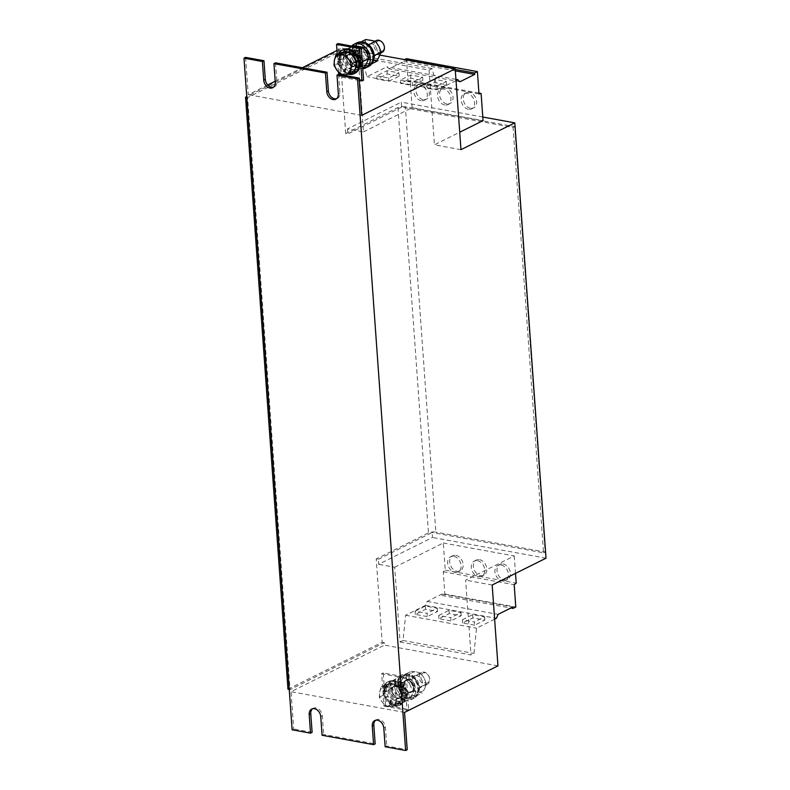 <?xml version="1.0" encoding="UTF-8"?>
<svg xmlns="http://www.w3.org/2000/svg" width="790" height="790" viewBox="0 0 790 790"><rect width="100%" height="100%" fill="white"/><g stroke="black" fill="none" stroke-linecap="round" stroke-linejoin="round"><path stroke-width="0.59" stroke-dasharray="3.95 2.96" d="M503.161 563.991A8.443 6.261 63.5 0 1 510.093 571.14A8.443 6.261 63.5 0 1 507.496 579.505A8.443 6.261 63.5 0 1 504.297 579.909A8.443 6.261 63.5 0 1 497.354 572.76A8.443 6.261 63.5 0 1 499.961 564.396A8.443 6.261 63.5 0 1 503.161 563.991M501.097 565.008A8.443 6.261 63.5 0 1 508.039 572.167A8.443 6.261 63.5 0 1 505.432 580.532A8.443 6.261 63.5 0 1 502.243 580.936A8.443 6.261 63.5 0 1 495.3 573.777A8.443 6.261 63.5 0 1 497.907 565.423A8.443 6.261 63.5 0 1 501.097 565.008M455.86 555.36A8.443 6.261 63.5 0 1 462.802 562.51A8.443 6.261 63.5 0 1 460.195 570.874A8.443 6.261 63.5 0 1 457.005 571.279A8.443 6.261 63.5 0 1 450.063 564.129A8.443 6.261 63.5 0 1 452.67 555.765A8.443 6.261 63.5 0 1 455.86 555.36M453.806 556.387A8.443 6.261 63.5 0 1 460.748 563.537A8.443 6.261 63.5 0 1 458.141 571.901A8.443 6.261 63.5 0 1 454.941 572.306A8.443 6.261 63.5 0 1 448.009 565.156A8.443 6.261 63.5 0 1 450.606 556.792A8.443 6.261 63.5 0 1 453.806 556.387M479.51 559.676A8.443 6.261 63.5 0 1 486.452 566.825A8.443 6.261 63.5 0 1 483.845 575.189A8.443 6.261 63.5 0 1 480.656 575.594A8.443 6.261 63.5 0 1 473.714 568.445A8.443 6.261 63.5 0 1 476.321 560.08A8.443 6.261 63.5 0 1 479.51 559.676M477.446 560.702A8.443 6.261 63.5 0 1 484.389 567.852A8.443 6.261 63.5 0 1 481.781 576.216A8.443 6.261 63.5 0 1 478.592 576.621A8.443 6.261 63.5 0 1 471.65 569.471A8.443 6.261 63.5 0 1 474.257 561.107A8.443 6.261 63.5 0 1 477.446 560.702M470.494 108.26A8.443 6.261 63.5 0 1 463.552 101.11A8.443 6.261 63.5 0 1 466.159 92.746A8.443 6.261 63.5 0 1 469.349 92.341A8.443 6.261 63.5 0 1 476.291 99.501A8.443 6.261 63.5 0 1 473.684 107.855A8.443 6.261 63.5 0 1 470.494 108.26M468.431 109.287A8.443 6.261 63.5 0 1 461.488 102.137A8.443 6.261 63.5 0 1 464.095 93.773A8.443 6.261 63.5 0 1 467.295 93.368A8.443 6.261 63.5 0 1 474.227 100.518A8.443 6.261 63.5 0 1 471.63 108.882A8.443 6.261 63.5 0 1 468.431 109.287M423.193 99.639A8.443 6.261 63.5 0 1 416.261 92.489A8.443 6.261 63.5 0 1 418.858 84.125A8.443 6.261 63.5 0 1 422.058 83.72A8.443 6.261 63.5 0 1 428.99 90.87A8.443 6.261 63.5 0 1 426.393 99.234A8.443 6.261 63.5 0 1 423.193 99.639M421.139 100.666A8.443 6.261 63.5 0 1 414.197 93.516A8.443 6.261 63.5 0 1 416.804 85.152A8.443 6.261 63.5 0 1 419.994 84.747A8.443 6.261 63.5 0 1 426.936 91.897A8.443 6.261 63.5 0 1 424.329 100.261A8.443 6.261 63.5 0 1 421.139 100.666M446.844 103.954A8.443 6.261 63.5 0 1 439.902 96.805A8.443 6.261 63.5 0 1 442.509 88.441A8.443 6.261 63.5 0 1 445.698 88.036A8.443 6.261 63.5 0 1 452.64 95.185A8.443 6.261 63.5 0 1 450.033 103.549A8.443 6.261 63.5 0 1 446.844 103.954M444.78 104.981A8.443 6.261 63.5 0 1 437.848 97.822A8.443 6.261 63.5 0 1 440.455 89.468A8.443 6.261 63.5 0 1 443.644 89.053A8.443 6.261 63.5 0 1 450.586 96.212A8.443 6.261 63.5 0 1 447.979 104.576A8.443 6.261 63.5 0 1 444.78 104.981M347.531 51.943A10.546 7.821 63.5 0 1 349.279 52.476A10.546 7.821 63.5 0 1 349.397 52.535A10.546 7.821 63.5 0 1 350.306 52.989M354.74 71.801L350.128 72.315A10.546 7.821 -116.5 0 0 352.133 71.722A10.546 7.821 -116.5 0 0 355.697 66.528A10.546 7.821 -116.5 0 0 353.002 56.505A10.546 7.821 -116.5 0 0 344.726 52.259A10.546 7.821 -116.5 0 0 342.722 52.841A10.546 7.821 -116.5 0 0 339.147 58.035L340.105 52.762M355.184 69.362A10.546 7.821 63.5 0 1 353.841 70.754A10.546 7.821 63.5 0 1 353.762 70.823A10.546 7.821 63.5 0 1 352.923 71.327A10.546 7.821 63.5 0 1 350.918 71.92A10.546 7.821 63.5 0 1 349.555 71.92L349.259 70.468L349.437 71.91A10.546 7.821 63.5 0 1 344.835 69.905L345.23 68.681L344.726 69.816A10.546 7.821 63.5 0 1 341.191 65.333L342.149 64.731L341.132 65.205A10.546 7.821 63.5 0 1 339.779 59.675L340.994 59.882L339.779 59.546A10.546 7.821 63.5 0 1 341.043 54.717L342.129 55.665L341.102 54.619A10.546 7.821 63.5 0 1 343.512 52.446A10.546 7.821 63.5 0 1 343.66 52.367M356.063 60.484A10.546 7.821 63.5 0 1 356.27 61.245A10.546 7.821 63.5 0 1 356.31 61.383A10.546 7.821 63.5 0 1 356.478 62.232M351.007 73.974L350.207 70.004L350.454 74.062L351.007 73.974A13.193 9.786 -116.5 0 0 352.162 73.984A13.193 9.786 -116.5 0 0 355.046 73.223M376.238 40.557A6.596 4.888 -116.5 0 0 374.45 47.844A6.596 4.888 -116.5 0 0 380.869 52.733A6.596 4.888 -116.5 0 0 382.123 52.357M373.65 56.317A6.596 4.888 -116.5 0 0 374.904 55.952A6.596 4.888 -116.5 0 0 376.702 48.674A6.596 4.888 -116.5 0 0 370.283 43.786A6.596 4.888 -116.5 0 0 369.029 44.151A6.596 4.888 -116.5 0 0 367.241 51.429A6.596 4.888 -116.5 0 0 373.65 56.317M381.274 51.261A5.421 4.019 -116.5 0 0 383.989 45.652A5.421 4.019 -116.5 0 0 378.499 40.962A5.421 4.019 -116.5 0 0 375.773 46.561A5.421 4.019 -116.5 0 0 381.274 51.261M366.214 60.03A6.596 4.888 -116.5 0 0 367.469 59.665A6.596 4.888 -116.5 0 0 369.256 52.387A6.596 4.888 -116.5 0 0 362.837 47.489A6.596 4.888 -116.5 0 0 361.583 47.864A6.596 4.888 -116.5 0 0 359.796 55.142A6.596 4.888 -116.5 0 0 366.214 60.03M364.625 60.82A6.596 4.888 -116.5 0 0 365.879 60.455A6.596 4.888 -116.5 0 0 367.676 53.167A6.596 4.888 -116.5 0 0 361.257 48.279A6.596 4.888 -116.5 0 0 360.003 48.644A6.596 4.888 -116.5 0 0 358.216 55.932A6.596 4.888 -116.5 0 0 364.625 60.82M362.738 68.7A13.193 9.786 63.5 0 1 350.207 58.579A13.193 9.786 63.5 0 1 351.639 46.057M368.821 66.35A13.193 9.786 63.5 0 1 355.401 60.978A13.193 9.786 63.5 0 1 354.325 45.079A13.193 9.786 63.5 0 1 357.06 42.749M354.019 66.103A6.596 4.888 -116.5 0 0 355.273 65.738A6.596 4.888 -116.5 0 0 357.06 58.46A6.596 4.888 -116.5 0 0 350.642 53.572A6.596 4.888 -116.5 0 0 349.397 53.937A6.596 4.888 -116.5 0 0 347.6 61.215A6.596 4.888 -116.5 0 0 354.019 66.103M352.439 66.893A6.596 4.888 -116.5 0 0 353.693 66.528A6.596 4.888 -116.5 0 0 355.48 59.25A6.596 4.888 -116.5 0 0 349.062 54.362A6.596 4.888 -116.5 0 0 347.807 54.727A6.596 4.888 -116.5 0 0 346.02 62.005A6.596 4.888 -116.5 0 0 352.439 66.893M390.487 685.266L389.875 683.873A10.546 7.821 63.5 0 1 389.984 683.854L389.105 681.375A13.193 9.786 -116.5 0 1 390.507 681.158A13.193 9.786 -116.5 0 1 394.674 681.898L395.217 681.918L394.516 685.72L394.98 682.037A13.193 9.786 -116.5 0 1 400.155 686.095L398.229 688.712L400.392 686.401A13.193 9.786 -116.5 0 1 403.522 692.721L400.431 693.294L403.621 693.097A13.193 9.786 -116.5 0 1 403.72 699.663L400.441 698.024L403.631 699.989A13.193 9.786 -116.5 0 1 400.668 704.72L398.249 701.382L400.431 704.897A13.193 9.786 -116.5 0 1 399.385 705.539A13.193 9.786 -116.5 0 1 396.501 706.3A13.193 9.786 -116.5 0 1 395.346 706.29L394.842 703.771A10.546 7.821 63.5 0 1 394.724 703.752A10.546 7.821 63.5 0 1 390.122 701.747L389.44 703.87L390.023 701.658A10.546 7.821 63.5 0 1 386.488 697.185L384.819 698.232L386.419 697.047A10.546 7.821 63.5 0 1 385.066 691.517L382.962 691.171L383.199 690.677L385.066 691.388A10.546 7.821 63.5 0 1 386.34 686.559L384.454 684.91L384.858 684.525L386.399 686.461A10.546 7.821 63.5 0 1 388.799 684.288A10.546 7.821 63.5 0 1 389.875 683.873L388.818 681.454L389.342 681.266L389.984 683.854A10.546 7.821 63.5 0 1 390.803 683.706A10.546 7.821 63.5 0 1 394.575 684.328A10.546 7.821 63.5 0 1 394.684 684.377A10.546 7.821 63.5 0 1 398.93 687.754A10.546 7.821 63.5 0 1 399.019 687.863A10.546 7.821 63.5 0 1 401.567 693.087A10.546 7.821 63.5 0 1 401.597 693.225A10.546 7.821 63.5 0 1 401.636 698.617A10.546 7.821 63.5 0 1 401.606 698.735A10.546 7.821 63.5 0 1 399.138 702.596A10.546 7.821 63.5 0 1 399.049 702.665A10.546 7.821 63.5 0 1 398.209 703.169A10.546 7.821 63.5 0 1 396.205 703.762A10.546 7.821 63.5 0 1 394.842 703.771L394.556 702.32M394.635 683.587L401.942 693.106L400.026 703.643L395.415 704.157A10.546 7.821 -116.5 0 0 397.419 703.564A10.546 7.821 -116.5 0 0 400.984 698.37A10.546 7.821 -116.5 0 0 398.288 688.347A10.546 7.821 -116.5 0 0 390.013 684.101L394.635 683.587L390.448 685.671L385.263 686.461A10.546 7.821 63.5 0 1 393.538 690.707A10.546 7.821 63.5 0 1 396.234 700.74L397.765 695.19L393.538 690.707L390.448 685.671M397.449 705.826A13.193 9.786 -116.5 0 0 400.342 705.065A13.193 9.786 -116.5 0 0 401.379 704.423L401.616 704.245A13.193 9.786 -116.5 0 0 404.589 699.515L404.668 699.189A13.193 9.786 -116.5 0 0 404.569 692.623L404.48 692.247A13.193 9.786 -116.5 0 0 401.35 685.927L401.103 685.621A13.193 9.786 -116.5 0 0 395.938 681.563L395.622 681.424A13.193 9.786 -116.5 0 0 391.465 680.684A13.193 9.786 -116.5 0 0 390.053 680.911L389.766 680.98A13.193 9.786 -116.5 0 0 388.571 681.454A13.193 9.786 -116.5 0 0 385.569 684.17L385.401 684.436A13.193 9.786 -116.5 0 0 383.91 690.322L383.91 690.697A13.193 9.786 -116.5 0 0 385.599 697.412L385.777 697.758A13.193 9.786 -116.5 0 0 390.102 703.169L390.388 703.396A13.193 9.786 -116.5 0 0 395.988 705.786L396.294 705.816A13.193 9.786 -116.5 0 0 397.449 705.826M399.315 697.945A6.596 4.888 -116.5 0 0 400.57 697.58A6.596 4.888 -116.5 0 0 402.357 690.302A6.596 4.888 -116.5 0 0 395.938 685.414A6.596 4.888 -116.5 0 0 394.684 685.779A6.596 4.888 -116.5 0 0 392.897 693.057A6.596 4.888 -116.5 0 0 399.315 697.945M397.726 698.735A6.596 4.888 -116.5 0 0 398.98 698.37A6.596 4.888 -116.5 0 0 400.767 691.092A6.596 4.888 -116.5 0 0 394.358 686.204A6.596 4.888 -116.5 0 0 393.104 686.569A6.596 4.888 -116.5 0 0 391.317 693.847A6.596 4.888 -116.5 0 0 397.726 698.735M399.612 676.921A13.193 9.786 63.5 0 1 402.347 674.591A13.193 9.786 63.5 0 1 415.777 679.963A13.193 9.786 63.5 0 1 416.853 695.862A13.193 9.786 63.5 0 1 414.118 698.202A13.193 9.786 63.5 0 1 400.688 692.82A13.193 9.786 63.5 0 1 399.612 676.921M395.494 690.42A13.193 9.786 63.5 0 1 399.187 676.171A13.193 9.786 63.5 0 1 414.641 685.513A13.193 9.786 63.5 0 1 410.948 699.772A13.193 9.786 63.5 0 1 395.494 690.42M411.501 691.872A6.596 4.888 -116.5 0 0 412.755 691.507A6.596 4.888 -116.5 0 0 414.543 684.229A6.596 4.888 -116.5 0 0 408.134 679.341A6.596 4.888 -116.5 0 0 406.88 679.706A6.596 4.888 -116.5 0 0 405.092 686.984A6.596 4.888 -116.5 0 0 411.501 691.872M409.921 692.662A6.596 4.888 -116.5 0 0 411.175 692.297A6.596 4.888 -116.5 0 0 412.963 685.009A6.596 4.888 -116.5 0 0 406.544 680.121A6.596 4.888 -116.5 0 0 405.29 680.486A6.596 4.888 -116.5 0 0 403.502 687.774A6.596 4.888 -116.5 0 0 409.921 692.662M426.56 683.103A5.421 4.019 -116.5 0 0 429.286 677.494A5.421 4.019 -116.5 0 0 423.786 672.804A5.421 4.019 -116.5 0 0 421.07 678.403A5.421 4.019 -116.5 0 0 426.56 683.103M426.156 684.575A6.596 4.888 -116.5 0 0 427.41 684.209A6.596 4.888 -116.5 0 0 429.197 676.921A6.596 4.888 -116.5 0 0 422.788 672.033A6.596 4.888 -116.5 0 0 421.534 672.399A6.596 4.888 -116.5 0 0 419.747 679.686A6.596 4.888 -116.5 0 0 426.156 684.575M418.947 688.159A6.596 4.888 -116.5 0 0 420.201 687.794A6.596 4.888 -116.5 0 0 421.988 680.516A6.596 4.888 -116.5 0 0 415.57 675.628A6.596 4.888 -116.5 0 0 414.316 675.993A6.596 4.888 -116.5 0 0 412.528 683.271A6.596 4.888 -116.5 0 0 418.947 688.159M337.241 54.194L338.525 72.137M338.683 74.349L338.851 76.719L340.441 75.929L338.12 43.588M359.253 80.442L338.851 76.719M345.102 71.554L346.178 68.207L344.568 71.446L345.102 71.554A13.193 9.786 -116.5 0 0 350.691 73.944M340.48 65.916L343.097 64.257L340.48 65.916A13.193 9.786 -116.5 0 0 344.805 71.327M338.624 58.855L341.942 59.408L338.624 58.855A13.193 9.786 -116.5 0 0 340.302 65.56M340.115 52.594L343.077 55.191L340.115 52.594A13.193 9.786 -116.5 0 0 338.624 58.48M343.285 49.612A13.193 9.786 -116.5 0 0 340.283 52.328M344.479 49.138L346.148 52.95L344.766 49.069M350.326 49.582L350.177 53.404L350.642 49.721M355.816 53.779L353.881 56.396L356.053 54.085M359.183 60.405L356.093 60.978L359.075 60.791M359.381 67.348L356.102 65.708L359.193 67.614M356.329 72.403L353.91 69.066L356.083 72.562M363.558 80.145L340.441 75.929M345.339 49.77A12.136 8.996 63.5 0 0 342.692 64.642A12.136 8.996 63.5 0 0 356.162 71.485A12.136 8.996 63.5 0 0 360.428 62.459A12.136 8.996 63.5 0 0 354.838 51.567L353.387 55.369L352.409 54.648L353.861 50.837A12.136 8.996 63.5 0 0 345.339 49.77L346.919 48.98A12.136 8.996 63.5 0 1 355.441 50.056L353.861 50.837M383.97 706.072L407.087 710.289L404.766 677.948L381.649 673.732L383.97 706.072L385.55 705.282L408.667 709.499L406.356 677.158L383.229 672.952L385.55 705.282M396.294 705.816L395.504 701.846L395.988 705.786M390.388 703.396L391.475 700.049L390.102 703.169M385.777 697.758L388.384 696.099L385.599 697.412M383.91 690.697L387.228 691.25L383.91 690.322M385.401 684.436L388.364 687.033L385.569 684.17M389.766 680.98L391.435 684.792L390.053 680.911M395.622 681.424L395.464 685.246L395.938 681.563M401.103 685.621L399.177 688.238L401.35 685.927M404.48 692.247L401.389 692.82L404.569 692.623M404.668 699.189L401.399 697.55L404.589 699.515M401.616 704.245L399.207 700.908L401.379 704.423M390.625 681.612A12.136 8.996 63.5 0 0 387.989 696.484A12.136 8.996 63.5 0 0 401.448 703.327A12.136 8.996 63.5 0 0 405.714 694.301A12.136 8.996 63.5 0 0 400.135 683.409L398.674 687.221L397.696 686.49L399.157 682.679A12.136 8.996 63.5 0 0 390.625 681.612L392.215 680.822A12.136 8.996 63.5 0 1 400.737 681.898L399.157 682.679M378.311 559.33L432.15 532.509L432.505 537.476L378.667 564.307L378.311 559.33L376.208 558.945L428.466 532.914A5.273 1.718 175.9 0 1 435.833 532.105L405.339 106.729L514.645 126.657L545.139 552.032L435.833 532.105M336.975 50.471L341.665 48.131L341.843 50.619L247.635 97.565L290.068 689.611L384.286 642.665L384.463 645.154L291.036 691.694L293.712 729.012L292.132 729.802M245.572 57.374L248.248 94.681L267.721 84.974M275.206 81.252L302.353 67.723M322.083 735.263L323.673 734.473L375.171 743.864M385.145 746.767L386.725 745.977L407.225 749.71M312.109 732.37L293.712 729.012M312.563 708.758A7.258 5.382 63.5 0 1 313.314 708.274A7.258 5.382 63.5 0 1 322.33 715.819L323.673 734.473M404.549 712.402L291.036 691.694M375.625 720.253A7.258 5.382 63.5 0 1 376.376 719.769A7.258 5.382 63.5 0 1 385.392 727.313L386.725 745.977M404.766 677.948L406.356 677.158M381.649 673.732L383.229 672.952M497.967 665.851L384.463 645.154M407.087 710.289L408.667 709.499M394.694 567.23L443.309 543.007L445.254 570.173L443.239 571.772L444.839 594.09L442.035 595.482L441.936 594.06L427.163 601.427L425.474 605.357L405.606 615.252L403.038 640.493L400.056 641.984L394.694 567.23L378.667 564.307M400.056 641.984L470.998 654.92L465.636 580.166L514.25 555.943L443.309 543.007M492.18 585.005L465.636 580.166M546.009 558.184L432.505 537.476M482.789 117.019L401.3 102.157L401.656 107.134L513.065 127.447L543.55 552.822L432.15 532.509M460.975 149.675L434.431 144.837L459.721 132.236M456.018 80.62L437.937 89.635L432.061 68.602L429.079 70.093L358.137 57.157L363.489 131.9L347.462 128.977L401.3 102.157M363.489 131.9L412.103 107.687L483.046 120.623M429.079 70.093L434.431 144.837M380.128 55.152L341.665 48.131M361.751 115.38L248.248 94.681M338.584 74.329L339.917 92.983A7.258 5.382 63.5 0 1 337.379 98.424A7.258 5.382 63.5 0 1 336.54 98.73M275.522 62.835L276.865 81.489A7.258 5.382 63.5 0 1 274.318 86.93A7.258 5.382 63.5 0 1 273.478 87.236M401.656 107.134L347.817 133.954L347.462 128.977M405.339 106.729A5.273 1.718 -4.1 0 0 397.972 107.539L345.724 133.569L347.817 133.954M287.965 689.226L382.182 642.28L376.208 558.945M345.724 133.569L339.749 50.244L246.747 96.578M382.182 642.28L384.286 642.665M289.239 689.453L290.068 689.611M246.806 97.417L247.635 97.565M339.749 50.244L341.843 50.619M513.065 127.447L514.645 126.657M543.55 552.822L545.139 552.032M441.936 594.06L512.868 606.996M442.035 595.482L510.804 608.024M427.163 601.427L498.105 614.363M425.474 605.357L496.416 618.293M474.593 625.196L462.604 623.014L472.904 617.879L484.882 620.071L474.593 625.196L474.356 621.957L462.377 619.775L462.604 623.014M427.291 616.575L415.313 614.383L425.603 609.258L437.591 611.44L427.291 616.575L427.064 613.336L415.086 611.154L415.313 614.383M450.942 620.881L438.964 618.698L449.253 613.573L461.232 615.756L450.942 620.881L450.705 617.652L438.726 615.469L438.964 618.698M494.629 619.182L476.538 628.188L473.98 653.429L470.998 654.92M405.606 615.252L476.538 628.188M403.038 640.493L473.98 653.429M514.25 555.943L515.495 573.382M445.254 570.173L516.196 583.109M443.239 571.772L514.181 584.709M444.839 594.09L515.781 607.026M455.218 69.451L403.651 60.05L403.759 61.472L388.986 68.839L386.873 66.794L366.995 76.699L361.119 55.665L358.137 57.157M455.326 70.873L403.759 61.472M459.928 81.775L388.986 68.839M455.929 79.385L386.873 66.794M376.712 75.83L388.69 78.013L398.98 72.887L387.001 70.695L376.712 75.83L376.939 79.059L388.917 81.242L388.69 78.013M424.003 84.451L435.981 86.633L446.281 81.508L434.293 79.326L424.003 84.451L424.24 87.69L436.218 89.872L435.981 86.633M400.352 80.136L412.341 82.328L422.63 77.193L410.652 75.01L400.352 80.136L400.589 83.375L412.568 85.557L412.341 82.328M437.937 89.635L366.995 76.699M432.061 68.602L361.119 55.665M412.103 107.687L410.158 80.521L408.055 80.975L406.455 58.657M478.938 93.062L410.158 80.521M478.997 93.911L408.055 80.975M404.549 59.605L403.651 60.05M400.135 683.409L401.715 682.619L400.263 686.431L399.286 685.7L397.854 686.737A6.725 4.987 63.5 0 0 393.361 686.293L394.309 685.819A6.725 4.987 63.5 0 1 398.812 686.263M398.674 687.478C402.327 690.312 401.725 696.652 401.162 696.355L399.355 698.33A6.725 4.987 63.5 0 0 398.841 687.468L400.263 686.431M399.286 685.7L400.737 681.898M402.327 682.333L392.62 680.565L388.483 689.631L390.695 695.328L394.052 700.463L403.759 702.231L407.897 693.166L404.549 688.031A10.546 7.821 63.5 0 1 405.26 697.985A10.546 7.821 63.5 0 1 398.338 701.629A10.546 7.821 63.5 0 1 390.695 695.328A10.546 7.821 63.5 0 1 389.984 685.374A10.546 7.821 63.5 0 1 396.916 681.731A10.546 7.821 63.5 0 1 400.263 683.123A10.546 7.821 63.5 0 1 401.241 683.854A10.546 7.821 -116.5 0 1 404.549 688.031L402.327 682.333L408.637 679.183L404.352 678.018A10.546 7.821 -116.5 0 0 397.429 681.671A10.546 7.821 -116.5 0 0 398.14 691.615A10.546 7.821 -116.5 0 0 405.784 697.926A10.546 7.821 -116.5 0 0 412.706 694.272A10.546 7.821 -116.5 0 0 411.995 684.328L408.637 679.183M401.715 682.619A12.136 8.996 63.5 0 1 407.294 693.521A12.136 8.996 63.5 0 1 403.038 702.537A12.136 8.996 63.5 0 1 389.569 695.694A12.136 8.996 63.5 0 1 392.215 680.822M403.285 686.056A6.725 4.987 63.5 0 1 405.547 680.22L406.504 679.746A6.725 4.987 63.5 0 0 404.243 685.582L398.841 686.579L404.154 685.463L404.559 686.836L399.157 687.833L401.952 686.945A10.546 7.821 63.5 0 1 401.636 685.69A10.546 7.821 -116.5 0 1 402.179 679.301A10.546 7.821 63.5 0 1 409.101 675.657A10.546 7.821 63.5 0 1 416.745 681.958A10.546 7.821 63.5 0 1 417.456 691.912A10.546 7.821 63.5 0 1 410.533 695.556A10.546 7.821 63.5 0 1 402.89 689.255A10.546 7.821 63.5 0 1 401.952 686.945L404.559 686.836A6.725 4.987 63.5 0 0 412.499 691.783C409.348 692.82 406.741 691.141 404.668 686.747M400.421 685.789A12.136 8.996 63.5 0 1 404.401 674.749A12.136 8.996 63.5 0 1 417.871 681.592A12.136 8.996 63.5 0 1 415.224 696.464A12.136 8.996 63.5 0 1 400.747 687.043M402.564 686.253L402.89 687.507M398.841 686.579A12.136 8.996 63.5 0 1 402.821 675.529A12.136 8.996 63.5 0 1 416.291 682.382A12.136 8.996 63.5 0 1 413.644 697.254A12.136 8.996 63.5 0 1 399.157 687.833M404.352 678.018A10.546 7.821 63.5 0 1 411.995 684.328L414.207 690.025L410.069 699.091L400.362 697.313L398.14 691.615L394.793 686.48L398.93 677.415L404.352 678.018M394.052 700.463L400.362 697.313M403.759 702.231L410.069 699.091M388.483 689.631L394.793 686.48M392.62 680.565L398.93 677.415M407.897 693.166L414.207 690.025M417.969 691.843L422.265 693.018L424.901 688.199A10.546 7.821 -116.5 0 0 424.181 678.245L420.833 673.11L416.547 671.944A10.546 7.821 63.5 0 1 424.181 678.245L426.403 683.952L424.901 688.199A10.546 7.821 -116.5 0 1 417.969 691.843A10.546 7.821 -116.5 0 1 410.336 685.542L412.548 691.24L417.969 691.843M411.126 671.342L416.547 671.944A10.546 7.821 -116.5 0 0 409.625 675.588A10.546 7.821 -116.5 0 0 410.336 685.542L406.988 680.407L411.126 671.342L404.816 674.482L400.678 683.548L402.89 689.255L406.238 694.39L415.955 696.158L420.092 687.093L416.745 681.958L414.523 676.26L420.833 673.11M404.816 674.482L414.523 676.26M406.238 694.39L412.548 691.24M415.955 696.158L422.265 693.018M400.678 683.548L406.988 680.407M420.092 687.093L426.403 683.952M400.668 704.72L398.249 701.382M389.44 703.87A13.193 9.786 -116.5 0 0 395.03 706.26M390.517 700.523L390.122 701.747A10.546 7.821 63.5 0 1 390.023 701.658L389.391 703.525M384.819 698.232A13.193 9.786 -116.5 0 0 389.144 703.643M387.436 696.573L386.488 697.185A10.546 7.821 63.5 0 1 386.419 697.047L384.888 697.758M382.962 691.171A13.193 9.786 -116.5 0 0 384.651 697.876M386.28 691.724L385.066 691.517A10.546 7.821 63.5 0 1 385.066 691.388L383.199 690.677M384.454 684.91A13.193 9.786 -116.5 0 0 382.962 690.796M387.416 687.507L386.34 686.559A10.546 7.821 63.5 0 1 386.399 686.461L384.858 684.525M388.818 681.454A13.193 9.786 -116.5 0 0 387.623 681.928A13.193 9.786 -116.5 0 0 384.621 684.644M394.674 681.898L394.516 685.72M400.155 686.095L398.229 688.712M403.522 692.721L400.431 693.294M403.72 699.663L400.441 698.024M404.332 692.741L401.389 692.82M404.352 699.634L401.399 697.55M401.142 704.542L399.207 700.908M395.75 705.905L395.504 701.846M389.865 703.288L391.475 700.049M385.362 697.521L388.384 696.099M383.673 690.44L387.228 691.25M385.332 684.288L388.364 687.033M389.816 681.029L391.435 684.792M395.691 681.681L395.464 685.246M401.113 686.046L399.177 688.238M379.694 692.247A10.546 7.821 63.5 0 1 385.263 686.461L381.215 686.688L379.694 692.247L379.299 697.234L382.39 702.27A10.546 7.821 63.5 0 1 379.694 692.247M390.665 706.517A10.546 7.821 63.5 0 1 382.39 702.27L386.616 706.754L390.665 706.517A10.546 7.821 -116.5 0 0 396.234 700.74L395.849 705.727L390.665 706.517M385.401 684.604L390.013 684.101A10.546 7.821 -116.5 0 0 388.009 684.683A10.546 7.821 -116.5 0 0 384.444 689.877A10.546 7.821 -116.5 0 0 387.14 699.91A10.546 7.821 -116.5 0 0 395.415 704.157L390.803 704.66L383.486 695.151L385.401 684.604L381.215 686.688M383.486 695.151L379.299 697.234M390.803 704.66L386.616 706.754M400.026 703.643L395.849 705.727M401.942 693.106L397.765 695.19M352.399 46.195L347.333 48.723L344.697 53.532L343.186 57.789L345.408 63.486L348.755 68.621L358.463 70.389L362.709 68.276M358.463 70.389L362.61 61.324L359.262 56.189L357.041 50.491L361.277 48.378M347.333 48.723L357.041 50.491M353.644 45.573L349.506 54.638L352.853 59.773L355.066 65.471L364.773 67.249M343.186 57.789L349.506 54.638M348.755 68.621L355.066 65.471M353.989 53.858L354.977 51.281A10.546 7.821 63.5 0 1 355.954 52.012L354.967 54.589L353.989 53.858L352.567 54.895A6.725 4.987 63.5 0 0 348.064 54.451L352.419 54.915M354.838 51.567L356.428 50.777L355.954 52.012A10.546 7.821 -116.5 0 1 359.262 56.189A10.546 7.821 63.5 0 1 359.973 66.143A10.546 7.821 63.5 0 1 353.051 69.787A10.546 7.821 63.5 0 1 345.408 63.486A10.546 7.821 63.5 0 1 344.697 53.532A10.546 7.821 63.5 0 1 351.619 49.889A10.546 7.821 63.5 0 1 354.977 51.281L355.441 50.056M352.853 59.773A10.546 7.821 -116.5 0 0 360.487 66.084A10.546 7.821 -116.5 0 0 367.409 62.43A10.546 7.821 -116.5 0 0 366.698 52.486A10.546 7.821 63.5 0 0 359.065 46.175A10.546 7.821 -116.5 0 0 352.133 49.829A10.546 7.821 -116.5 0 0 352.853 59.773M360.862 41.979L359.519 42.64L355.382 51.706L357.603 57.413L360.951 62.548L365.237 63.713L370.658 64.316L371.735 63.783M370.658 64.316L374.223 56.199M374.796 55.251L371.448 50.116L369.592 45.583M359.519 42.64L368.15 44.339M365.839 39.5L361.692 48.565L365.039 53.7L367.261 59.398L376.968 61.176M355.382 51.706L361.692 48.565M360.951 62.548L367.261 59.398M372.683 60.001A10.546 7.821 -116.5 0 0 379.605 56.357A10.546 7.821 -116.5 0 0 378.894 46.403A10.546 7.821 63.5 0 0 371.251 40.102A10.546 7.821 -116.5 0 0 364.328 43.746A10.546 7.821 -116.5 0 0 365.039 53.7A10.546 7.821 -116.5 0 0 372.683 60.001M368.357 65.412A12.136 8.996 63.5 0 0 370.994 50.54A12.136 8.996 63.5 0 0 357.534 43.687A12.136 8.996 63.5 0 0 353.545 54.737L358.946 53.74A6.725 4.987 63.5 0 1 361.208 47.904A6.725 4.987 63.5 0 1 368.673 51.696A6.725 4.987 63.5 0 1 367.212 59.941A6.725 4.987 63.5 0 1 359.272 54.994L356.665 55.102A10.546 7.821 63.5 0 1 356.339 53.848L358.858 53.621L359.272 54.994L353.871 55.991A12.136 8.996 63.5 0 0 368.357 65.412L369.937 64.622A12.136 8.996 63.5 0 1 355.451 55.201L353.871 55.991M353.545 54.737L356.339 53.848A10.546 7.821 -116.5 0 1 356.892 47.459A10.546 7.821 63.5 0 1 363.815 43.815A10.546 7.821 63.5 0 1 371.448 50.116A10.546 7.821 63.5 0 1 372.159 60.06A10.546 7.821 63.5 0 1 365.237 63.713A10.546 7.821 63.5 0 1 357.603 57.413A10.546 7.821 63.5 0 1 356.665 55.102L355.451 55.201M357.278 54.411L357.594 55.665M355.135 53.947A12.136 8.996 63.5 0 1 359.114 42.897A12.136 8.996 63.5 0 1 362.413 42.186M372.495 62.42A12.136 8.996 63.5 0 1 369.937 64.622M356.428 50.777A12.136 8.996 63.5 0 1 362.008 61.669A12.136 8.996 63.5 0 1 357.742 70.695A12.136 8.996 63.5 0 1 344.282 63.852A12.136 8.996 63.5 0 1 346.919 48.98M354.967 54.589L353.545 55.626A6.725 4.987 63.5 0 1 354.068 66.488A6.725 4.987 63.5 0 1 346.603 62.696A6.725 4.987 63.5 0 1 348.064 54.451L349.012 53.977A6.725 4.987 63.5 0 1 353.515 54.421M356.596 61.186L355.144 61.452L356.636 61.363M349.931 50.076L349.476 51.913M349.308 51.745L349.229 53.878M339.285 53.177L341.043 54.717A10.546 7.821 63.5 0 1 341.102 54.619L339.562 53.039M339.029 53.305A13.193 9.786 -116.5 0 0 337.666 58.954L340.994 59.882M348.617 74.221A13.193 9.786 -116.5 0 1 344.144 72.028L344.835 69.905A10.546 7.821 63.5 0 1 344.726 69.816L343.857 71.801A13.193 9.786 -116.5 0 1 339.532 66.39L341.191 65.333A10.546 7.821 63.5 0 1 341.132 65.205L339.354 66.034A13.193 9.786 -116.5 0 1 337.676 59.319L339.779 59.675A10.546 7.821 63.5 0 1 339.779 59.546L337.666 58.954M349.96 73.993L349.555 71.92A10.546 7.821 63.5 0 1 349.437 71.91L349.694 74.043M354.582 71.88L352.962 69.54L354.453 71.939M354.631 71.851L352.962 69.54M344.144 72.028L345.23 68.681M339.532 66.39L342.149 64.731M339.167 53.068L339.572 52.683L342.129 55.665M356.646 61.334L355.144 61.452M359.045 60.899L356.093 60.978M356.329 66.854L355.154 66.172L356.32 66.893M356.349 66.775L355.154 66.172M349.98 74.299L349.259 70.468M344.045 49.415L344.697 52.012M344.588 52.031L345.2 53.424M355.342 54.441L353.723 56.021M353.644 55.912L352.933 56.87M359.055 67.792L356.102 65.708M355.856 72.7L353.91 69.066M350.454 74.062L350.207 70.004M344.568 71.446L346.178 68.207M340.065 65.679L343.097 64.257M338.377 58.598L341.942 59.408M340.046 52.446L343.077 55.191M344.529 49.187L346.148 52.95M350.404 49.839L350.177 53.404M355.816 54.204L353.881 56.396M345.507 72.818L341.853 68.068A10.546 7.821 -116.5 0 0 350.128 72.315L345.507 72.818L341.744 74.902M338.189 63.309L339.147 58.035A10.546 7.821 -116.5 0 0 341.853 68.068L338.189 63.309L334.012 65.392M412.568 85.557L422.857 80.432L410.879 78.249L400.589 83.375M410.879 78.249L410.652 75.01M422.857 80.432L422.63 77.193M436.218 89.872L446.508 84.747L434.53 82.555L424.24 87.69M434.53 82.555L434.293 79.326M446.508 84.747L446.281 81.508M388.917 81.242L399.217 76.117L387.228 73.934L376.939 79.059M387.228 73.934L387.001 70.695M399.217 76.117L398.98 72.887M438.726 615.469L449.016 610.334L461.005 612.517L450.705 617.652M461.005 612.517L461.232 615.756M449.016 610.334L449.253 613.573M415.086 611.154L425.375 606.029L437.354 608.211L427.064 613.336M437.354 608.211L437.591 611.44M425.375 606.029L425.603 609.258M462.377 619.775L472.667 614.65L484.645 616.832L474.356 621.957M484.645 616.832L484.882 620.071M472.667 614.65L472.904 617.879M275.276 82.278L276.865 81.489M338.337 93.773L339.917 92.983M383.812 728.104L385.392 727.313M320.75 716.609L322.33 715.819M397.972 107.539L428.466 532.914M399.789 686.994A6.725 4.987 63.5 0 1 400.303 697.856A6.725 4.987 63.5 0 1 392.837 694.064A6.725 4.987 63.5 0 1 394.309 685.819C388.453 687.932 395.099 701.263 400.303 697.856L399.355 698.33A6.725 4.987 63.5 0 1 391.889 694.538A6.725 4.987 63.5 0 1 393.361 686.293L397.706 686.757M404.352 685.493C404.322 681.849 405.043 679.933 406.504 679.746A6.725 4.987 63.5 0 1 413.97 683.538A6.725 4.987 63.5 0 1 412.499 691.783L411.55 692.257A6.725 4.987 63.5 0 1 403.611 687.31M405.547 680.22A6.725 4.987 63.5 0 1 413.012 684.012A6.725 4.987 63.5 0 1 411.55 692.257C417.406 690.144 410.76 676.813 405.547 680.22M357.998 54.214A6.725 4.987 63.5 0 1 360.26 48.368A6.725 4.987 63.5 0 1 367.725 52.17A6.725 4.987 63.5 0 1 366.254 60.415A6.725 4.987 63.5 0 1 358.314 55.468M354.493 55.152A6.725 4.987 63.5 0 1 355.016 66.014A6.725 4.987 63.5 0 1 347.551 62.222A6.725 4.987 63.5 0 1 349.012 53.977C343.166 56.09 349.802 69.421 355.016 66.014L354.068 66.488L355.865 64.513C356.438 64.81 357.041 58.47 353.387 55.636M505.432 580.532L507.496 579.505M458.141 571.901L460.195 570.874M481.781 576.216L483.845 575.189M464.095 93.773L466.159 92.746M416.804 85.152L418.858 84.125M440.455 89.468L442.509 88.441M352.923 71.327L352.133 71.722M380.869 52.989L374.904 55.952M367.469 59.665L365.879 60.455M355.273 65.738L353.693 66.528M398.209 703.169L397.419 703.564M399.385 705.539L400.342 705.065M400.57 697.58L398.98 698.37M399.187 676.171L402.347 674.591M412.755 691.507L411.175 692.297M427.41 684.209L420.201 687.794M272.738 87.72L274.318 86.93M335.79 99.214L337.379 98.424M374.796 720.559L376.376 719.769M311.734 709.064L313.314 708.274M421.534 672.399L414.316 675.993M406.88 679.706L405.29 680.486M401.448 703.327L403.038 702.537M413.644 697.254L415.224 696.464M402.821 675.529L404.401 674.749M410.948 699.772L414.118 698.202M394.684 685.779L393.104 686.569M387.623 681.928L388.571 681.454M388.799 684.288L388.009 684.683M349.397 53.937L347.807 54.727M357.534 43.687L359.114 42.897M359.055 53.651C359.035 50.007 359.746 48.091 361.208 47.904L360.26 48.368C365.474 44.971 372.11 58.302 366.254 60.415L367.212 59.941C364.062 60.978 361.445 59.299 359.381 54.905M356.162 71.485L357.742 70.695M361.583 47.864L360.003 48.644M375.122 41.12L369.029 44.151M343.512 52.446L342.722 52.841M447.979 104.576L450.033 103.549M424.329 100.261L426.393 99.234M471.63 108.882L473.684 107.855M474.257 561.107L476.321 560.08M450.606 556.792L452.67 555.765M497.907 565.423L499.961 564.396"/><path stroke-width="1.19" d="M343.66 52.367A10.546 7.821 63.5 0 1 344.588 52.031A10.546 7.821 63.5 0 1 344.697 52.012A10.546 7.821 63.5 0 1 345.516 51.864A10.546 7.821 63.5 0 1 347.531 51.943M356.478 62.232A10.546 7.821 63.5 0 1 356.349 66.775A10.546 7.821 63.5 0 1 356.32 66.893A10.546 7.821 63.5 0 1 355.184 69.362M350.306 52.989A10.546 7.821 63.5 0 1 353.644 55.912A10.546 7.821 63.5 0 1 353.723 56.021A10.546 7.821 63.5 0 1 356.063 60.484M349.96 73.993L350.059 74.448A13.193 9.786 -116.5 0 0 351.214 74.458A13.193 9.786 -116.5 0 0 354.098 73.687A13.193 9.786 -116.5 0 0 355.144 73.055L354.582 71.88M354.098 73.687L355.046 73.223A13.193 9.786 -116.5 0 0 356.093 72.581L356.329 72.403A13.193 9.786 -116.5 0 0 359.292 67.673L359.381 67.348A13.193 9.786 -116.5 0 0 359.282 60.781L359.183 60.405A13.193 9.786 -116.5 0 0 356.053 54.085L355.816 53.779A13.193 9.786 -116.5 0 0 350.642 49.721L350.326 49.582A13.193 9.786 -116.5 0 0 346.168 48.842A13.193 9.786 -116.5 0 0 344.766 49.069L344.479 49.138A13.193 9.786 -116.5 0 0 343.285 49.612L342.337 50.086A13.193 9.786 -116.5 0 0 339.325 52.802L339.562 53.039M355.382 72.937L355.382 72.877A13.193 9.786 -116.5 0 0 358.344 68.147L358.423 67.822A13.193 9.786 -116.5 0 0 358.334 61.255L358.235 60.879A13.193 9.786 -116.5 0 0 355.105 54.559L354.858 54.253A13.193 9.786 -116.5 0 0 349.694 50.195L349.378 50.056A13.193 9.786 -116.5 0 0 345.22 49.316A13.193 9.786 -116.5 0 0 343.808 49.533L344.588 52.031M380.869 52.989L382.123 52.357A6.596 4.888 -116.5 0 0 383.91 45.079A6.596 4.888 -116.5 0 0 377.492 40.191A6.596 4.888 -116.5 0 0 376.238 40.557L375.122 41.12M351.639 46.057A13.193 9.786 63.5 0 1 353.89 44.329A13.193 9.786 63.5 0 1 369.345 53.671A13.193 9.786 63.5 0 1 365.661 67.93A13.193 9.786 63.5 0 1 362.738 68.7M353.89 44.329L357.06 42.749A13.193 9.786 63.5 0 1 370.48 48.121A13.193 9.786 63.5 0 1 371.557 64.02A13.193 9.786 63.5 0 1 368.821 66.35L365.661 67.93M359.253 80.442L361.978 80.935L359.657 48.595L336.54 44.378L337.241 54.194M338.525 72.137L338.683 74.349M361.978 80.935L363.558 80.145L361.237 47.805L338.12 43.588L336.54 44.378M373.581 744.654L372.248 726L373.828 725.21L375.171 743.864L373.581 744.654L322.083 735.263L320.75 716.609A7.258 5.382 63.5 0 0 311.734 709.064A7.258 5.382 63.5 0 0 309.186 714.496L310.519 733.16L292.132 729.802L243.992 58.154L245.572 57.374L263.959 60.721L262.379 61.511L243.992 58.154M267.721 84.974L275.206 81.252M302.353 67.723L336.975 50.471M455.178 68.829L460.975 149.675L514.804 122.855L546.009 558.184L492.18 585.005L497.967 665.851L404.549 712.402L407.225 749.71L405.635 750.5L357.495 78.852L337.004 75.119L338.584 74.329L359.075 78.072L361.751 115.38L455.178 68.829L380.128 55.152M357.495 78.852L359.075 78.072M337.004 75.119L338.337 93.773A7.258 5.382 63.5 0 1 335.79 99.214A7.258 5.382 63.5 0 1 326.774 91.67L325.441 73.016L327.021 72.226L275.522 62.835L273.942 63.625L275.276 82.278A7.258 5.382 63.5 0 1 272.738 87.72A7.258 5.382 63.5 0 1 263.722 80.165L262.379 61.511M325.441 73.016L273.942 63.625M405.635 750.5L385.145 746.767L383.812 728.104A7.258 5.382 63.5 0 0 374.796 720.559A7.258 5.382 63.5 0 0 372.248 726M310.519 733.16L312.109 732.37L310.766 713.706A7.258 5.382 63.5 0 1 312.563 708.758M373.828 725.21A7.258 5.382 63.5 0 1 375.625 720.253M514.804 122.855L482.789 117.019M459.721 132.236L483.046 120.623L481.1 93.457L478.938 93.062M359.657 48.595L361.237 47.805M273.478 87.236A7.258 5.382 63.5 0 1 265.302 79.375L263.959 60.721M336.54 98.73A7.258 5.382 63.5 0 1 328.363 90.88L327.021 72.226M246.747 96.578L245.532 97.18L287.965 689.226L289.239 689.453M245.532 97.18L246.806 97.417M510.804 608.024L512.977 608.418L512.868 606.996L498.105 614.363L496.416 618.293L494.629 619.182M515.495 573.382L516.196 583.109L514.181 584.709L515.781 607.026L512.977 608.418M481.1 93.457L478.997 93.911L477.397 71.594L474.593 72.986L474.701 74.408L455.326 70.873M474.593 72.986L455.218 69.451M474.701 74.408L459.928 81.775L457.815 79.731L455.929 79.385M457.815 79.731L456.018 80.62M477.397 71.594L406.455 58.657L404.549 59.605M362.709 68.276L364.773 67.249L368.92 58.184L366.698 52.486L363.351 47.341L361.277 48.378M362.255 61.906L368.92 58.184M352.399 46.195L353.644 45.573L363.351 47.341M371.735 63.783L376.968 61.176L381.106 52.11L378.894 46.403L375.546 41.268L369.236 44.418L369.592 45.583M374.223 56.199L374.796 55.251L381.106 52.11M360.862 41.979L365.839 39.5L375.546 41.268M368.15 44.339L369.236 44.418M362.413 42.186A12.136 8.996 63.5 0 1 372.584 49.75A12.136 8.996 63.5 0 1 372.495 62.42M358.235 60.879L356.596 61.186M353.723 56.021L355.105 54.559M354.858 54.253L353.644 55.912M349.476 51.913L349.694 50.195M349.378 50.056L349.308 51.745L345.161 53.829L339.976 54.619A10.546 7.821 63.5 0 1 348.252 58.865A10.546 7.821 63.5 0 1 350.948 68.898L352.468 63.348L348.252 58.865L345.161 53.829M344.697 52.012L343.808 49.533M343.522 49.612A13.193 9.786 -116.5 0 0 342.337 50.086M348.617 74.221A13.193 9.786 -116.5 0 0 349.743 74.418L349.911 74.003M354.453 71.939L355.144 73.055M355.382 72.877L354.631 71.851M356.32 66.893L358.344 68.147M358.423 67.822L356.349 66.775M356.636 61.363L358.334 61.255M358.571 61.136L356.646 61.334M358.581 68.029L356.329 66.854M334.397 60.405A10.546 7.821 63.5 0 1 339.976 54.619L335.928 54.846L334.397 60.405L334.012 65.392L337.103 70.428A10.546 7.821 63.5 0 1 334.397 60.405M345.378 74.675A10.546 7.821 63.5 0 1 337.103 70.428L341.32 74.912L345.378 74.675A10.546 7.821 -116.5 0 0 350.948 68.898L350.553 73.885L345.378 74.675M350.553 73.885L354.74 71.801L356.655 61.255L349.338 51.745L340.105 52.762L335.928 54.846M356.655 61.255L352.468 63.348M263.722 80.165L265.302 79.375M326.774 91.67L328.363 90.88M309.186 714.496L310.766 713.706"/></g></svg>
